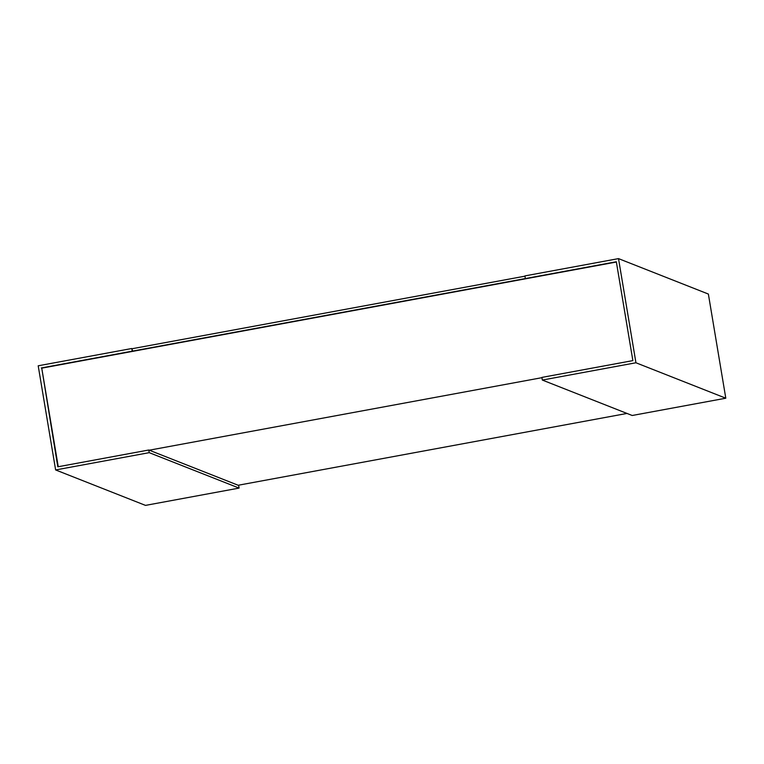 <?xml version="1.0" encoding="UTF-8"?>
<svg xmlns="http://www.w3.org/2000/svg" width="764" height="764" viewBox="0 0 764 764"><rect width="100%" height="100%" fill="white"/><g stroke="black" fill="none" stroke-linecap="round" stroke-linejoin="round"><path stroke-width="1.15" d="M58.245 466.728L41.753 368.152L616.376 262.023M238.167 485.255L626.996 413.439M541.943 377.674L149.267 450.197M41.266 367.962L132.239 351.163L131.8 348.508L38.2 365.794L55.629 469.946L149.228 452.66L148.779 450.006L57.806 466.814L41.753 368.152M148.779 450.006L238.645 485.446L239.094 488.091L145.494 505.386L55.629 469.946M149.228 452.66L239.094 488.091M132.239 351.163L616.328 261.756L632.869 360.608L541.896 377.406L542.335 380.061L632.2 415.492L725.8 398.206L635.934 362.766L618.506 258.614L524.906 275.909L525.355 278.554M131.8 348.508L132.726 351.354M542.335 380.061L635.934 362.766M618.506 258.614L708.371 294.054L725.8 398.206M524.954 276.176L132.287 348.699"/></g></svg>
